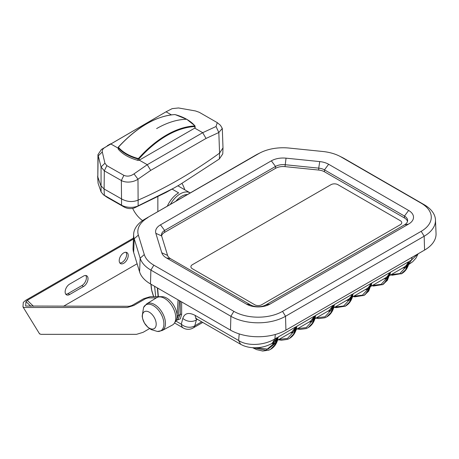 <?xml version="1.0" encoding="UTF-8"?>
<svg xmlns="http://www.w3.org/2000/svg" width="459" height="459" viewBox="0 0 459 459"><rect width="100%" height="100%" fill="white"/><g stroke="black" fill="none" stroke-linecap="round" stroke-linejoin="round"><path stroke-width="0.69" d="M172.366 325.064A15.79 9.117 -120 0 0 172.509 306.75A15.79 9.117 -120 0 0 156.576 297.725L146.708 303.852A15.417 8.899 60 0 1 162.268 312.665A15.417 8.899 60 0 1 162.125 330.549L172.366 325.064M149.548 328.277A9.771 5.64 60 0 1 143.185 312.9A9.771 5.64 60 0 1 155.142 319.298A9.771 5.64 60 0 1 149.548 328.277M170.358 204.41A19.605 11.32 -60 0 1 180.439 193.744A19.605 11.32 -60 0 1 190.101 192.855A19.605 11.32 -60 0 1 190.233 192.935M167.311 206.166A19.605 11.32 120 0 1 178.631 192.866L172.079 189.085M184.793 189.797A19.605 11.32 -120 0 0 181.988 183.411M217.256 122.633L199.258 112.294L195.471 110.952L178.505 107.963L172.154 108.64L166.026 111.812L104.44 147.735C102.724 148.974 102.013 150.38 102.305 151.952L104.927 163.226L106.838 165.653L123.873 175.344C127.235 176.738 130.614 176.245 134.005 173.869L147.259 164.701L202.717 132.68L216.04 126.506L217.256 122.633L220.44 125.284L222.299 128.417L222.999 147.878L219.574 153.105C192.505 172.676 165.349 188.351 138.113 200.124L138.153 205.833L173.416 188.328L179.796 184.702L219.35 158.969L219.574 153.105L218.823 132.513L206.051 138.434L150.69 170.398L137.975 179.194C133.374 182.412 125.806 183.066 121.354 180.519L104.313 170.828L101.049 167.001L97.956 154.637L101.405 149.462L166.026 111.812L171.379 114.859M222.299 128.417L218.823 132.513L216.04 126.506M219.35 158.969L222.764 153.897L222.999 147.878M134.005 173.869L137.975 179.194L138.113 200.124C132.594 202.333 127.063 201.926 121.52 198.902L121.354 180.519L123.873 175.344M124.429 207.187L121.56 205.15C125.944 207.772 133.621 208.139 138.153 205.833L134.51 207.864C131.154 209.029 127.797 208.799 124.429 207.187L107.194 197.387L103.441 194.788L121.56 205.15L121.52 198.902M106.838 165.653L104.313 170.828L104.113 188.999L121.469 198.867M107.194 197.387L104.331 195.35L104.095 188.988L100.848 185.694L97.813 176.985L98.071 183.221L101.078 191.931L101.049 167.001L104.927 163.226M101.078 191.931L103.441 194.788M97.813 176.985L97.956 154.637M97.641 176.118L98.071 183.221M142.588 220.567A19.754 11.406 60 0 1 132.674 208.409M157.85 196.779L157.85 211.628M134.51 207.864L166.072 192.419L173.491 188.288M175.275 114.652L174.713 114.584A95.879 54.805 -59.5 0 0 118.651 146.949L118.554 147.402A42.417 24.304 -0.4 0 0 126.684 153.897A42.417 24.304 -0.4 0 0 138.079 158.504L138.641 158.315A95.879 56.721 -61.3 0 1 194.702 125.95L194.805 125.76A42.417 24.304 179.6 0 0 186.675 119.265A42.417 24.304 179.6 0 0 175.275 114.652L174.598 114.566A0.488 0.379 86.8 0 1 174.713 114.584M150.69 170.398L147.259 164.701L139.278 160.157L194.731 128.136L202.717 132.68M194.731 128.136L195.098 127.413M118.198 148.171L110.567 143.833M118.474 148.532L118.284 149.192C122.651 154.253 129.214 157.988 137.975 160.392L139.278 160.157M202.694 132.697L206.051 138.434M102.305 151.952L98.134 155.962L97.819 176.996M104.44 147.735L101.405 149.462M107.274 145.727L110.579 143.828M118.284 149.192L118.307 147.827A0.488 0.361 -40.5 0 1 118.554 147.402M118.651 146.949L118.21 147.551L118.181 148.934M137.975 160.392L137.964 159.003A42.693 24.465 179.6 0 1 126.489 154.367A42.693 24.465 179.6 0 1 118.307 147.827M194.702 125.95A0.488 0.373 -92.6 0 1 194.863 126.552L195.052 126.041A0.488 0.361 139.5 0 0 194.983 125.858L194.983 125.858A0.488 0.361 139.5 0 0 194.805 125.76M174.483 114.595A0.488 0.379 86.8 0 1 174.598 114.566C155.922 116.098 137.218 126.885 118.485 146.926L118.21 147.551M194.909 128.038L194.863 126.552A95.392 56.434 118.7 0 0 139.083 158.757L137.964 159.003L138.079 158.504M139.1 160.26L139.083 158.757L138.641 158.315M353.82 296.216L362.398 295.177L367.866 289.216L364.98 289.772M372.536 285.412L381.113 284.368L386.587 278.412L383.695 278.969M391.257 274.602L399.835 273.564L405.303 267.608L402.411 268.159M418.115 253.804L415.952 258.136L412.681 261.728L408.562 264.613L411.482 260.058L418.051 253.838M408.808 263.776L409.118 261.423L408.659 264.292M401.826 273.547L406.135 269.473L409.118 261.423L411.482 260.058L412.153 257.247M389.846 275.417L404.132 267.167C405.601 266.358 406.881 264.832 407.971 262.577L408.281 261.905L408.074 262.559C407.328 264.757 406.404 266.444 405.303 267.608A0.981 0.809 62.5 0 0 404.155 267.149M390.093 274.58L390.402 272.227L408.281 261.905L405.578 269.794L401.109 273.948M383.11 284.351L387.419 280.277L390.402 272.227L389.943 275.102M371.124 286.227L385.411 277.97C386.885 277.167 388.165 275.635 389.255 273.38L389.565 272.715L389.358 273.363C388.612 275.566 387.689 277.247 386.587 278.412A0.981 0.809 62.5 0 0 385.44 277.959M371.377 285.383L371.687 283.037L389.565 272.715L386.862 280.598L382.393 284.758M364.389 295.16L368.703 291.086L371.687 283.037L371.228 285.905M364.417 295.143L363.671 295.562M352.409 297.03L366.695 288.78C368.17 287.971 369.449 286.445 370.533 284.19L370.843 283.519L370.642 284.167C369.891 286.37 368.967 288.057 367.866 289.216A0.981 0.809 62.5 0 0 366.724 288.763M352.661 296.193L352.965 293.84L370.843 283.519L368.147 291.408L364.05 295.355L354.801 296.841L353.258 296.543M352.678 296.135L352.678 296.135C351.422 300.662 349.098 303.933 345.696 305.946L349.982 301.89L352.965 293.84L352.512 296.709M345.702 305.952L344.956 306.371M333.693 307.834L347.979 299.584C349.454 298.78 350.733 297.248 351.818 294.994L352.128 294.328L351.927 294.976C351.175 297.18 350.251 298.861 349.15 300.025L346.258 300.582M335.104 307.019L343.682 305.981L349.15 300.025A0.981 0.809 62.5 0 0 348.002 299.572M333.791 307.519L334.25 304.65L352.128 294.328L349.425 302.211L345.334 306.159M180.261 301.133L180.261 314.421L178.023 319.418L176.199 320.474M176.227 320.411L178.459 315.459A0.981 0.625 -176.3 0 1 177.076 315.408M201.69 321.811L194.805 325.792L196.659 318.925M197.399 319.332L196.314 319.957A9.805 7.579 -165.5 0 1 182.814 318.362L181.305 324.192L175.872 321.059M195.167 315.396A9.805 5.663 -60 0 0 197.169 319.2L240.636 344.296L238.628 340.492L195.167 315.396C188.758 312.097 184.638 313.084 182.814 318.362M327.542 311.386L330.434 310.829L324.966 316.79L316.389 317.829M308.827 322.195L311.718 321.639L306.245 327.594L297.667 328.633M290.111 332.999L292.997 332.442L287.529 338.398L278.952 339.442M256.529 347.727L267.993 349.173L275.905 342.844M271.361 343.802L274.281 343.252L265.95 350.223L253.213 347.715M273.18 342.775A0.981 0.809 -117.5 0 1 274.281 343.252L277.259 337.549L273.111 342.81A0.981 0.809 -117.5 0 1 273.134 342.793L272.204 343.338L274.901 338.914C264.275 345.501 247.298 346.367 238.628 340.492L239.214 333.923M277.643 339.935L278.097 337.067L275.429 344.634L270.466 349.385L274.849 344.967L277.173 338.145L277.259 337.549L274.901 338.914L275.291 334.491M277.54 340.257L291.855 331.989A0.981 0.809 -117.5 0 1 292.997 332.442L295.98 326.745L278.097 337.067L277.775 339.471M270.833 349.173L270.827 349.179C274.23 347.159 276.553 343.883 277.81 339.356L277.793 339.413M296.359 329.132L296.818 326.263L294.144 333.831L289.549 338.369L293.571 334.158L295.98 326.745L291.826 332M296.262 329.447L310.571 321.18A0.981 0.809 -117.5 0 1 311.718 321.639L314.696 315.941L296.818 326.263L296.491 328.667M289.549 338.369L289.543 338.369C292.945 336.349 295.275 333.079 296.525 328.552L296.508 328.61M315.075 318.322L315.534 315.453L312.86 323.021L308.264 327.56L312.286 323.354L314.696 315.941L310.548 321.197M314.977 318.644L329.287 310.376A0.981 0.809 -117.5 0 1 330.434 310.829L333.412 305.132L315.534 315.453L315.213 317.858M308.264 327.56L308.259 327.565C311.661 325.546 313.99 322.275 315.241 317.748L315.224 317.8M333.102 305.797A0.981 0.459 -154.3 0 1 333.205 305.78A0.981 0.666 8.7 0 0 333.32 305.723L334.141 305.252A0.981 0.648 10.3 0 0 334.238 305.189L331.576 312.218L326.619 316.968L331.002 312.55L333.412 305.132L329.264 310.387M334.341 305.08A0.981 0.826 171.7 0 0 334.238 305.189L333.928 307.054M326.986 316.756L326.98 316.756C330.382 314.736 332.706 311.466 333.957 306.939L333.945 306.996M407.5 221.416A10.787 6.225 0 0 0 404.471 217.973L324.473 171.786A10.787 6.225 0 0 0 318.718 170.059L285.016 166.628A10.787 6.225 0 0 0 275.515 168.355L164.632 232.374A10.787 6.225 0 0 0 161.602 235.817M133.638 234.302L133.053 247.906A39.216 22.64 0 0 0 133.638 252.398L139.582 271.854A39.216 22.64 0 0 0 150.472 283.932L230.475 330.119A39.216 22.64 0 0 0 285.928 330.119L285.521 316.274L282.549 311.357L421.196 231.313A34.431 19.88 0 0 0 421.196 203.199L341.192 157.012A34.431 19.88 0 0 0 339.293 155.997L342.03 157.357A38.631 22.302 180 0 1 344.164 158.493L424.162 204.685A38.631 22.302 0 0 1 435.471 219.907A38.631 22.302 0 0 1 424.162 236.224L285.521 316.274A38.631 22.302 0 0 1 230.883 316.274L150.885 270.087A38.631 22.302 180 0 1 140.156 258.188L134.212 238.726A38.631 22.302 180 0 1 133.638 234.302A38.631 22.302 180 0 1 144.941 219.081L255.824 155.062A38.631 22.302 180 0 1 257.958 153.926L260.695 152.566A34.431 19.88 0 0 0 258.796 153.581L144.941 219.081M282.549 311.357A34.431 19.88 180 0 1 233.855 311.357L153.857 265.17A34.431 19.88 180 0 1 144.292 254.567L138.348 235.106A34.431 19.88 180 0 1 147.913 217.6M339.293 155.997A34.431 19.88 0 0 0 322.826 151.493L289.118 148.062A34.431 19.88 0 0 0 260.695 152.566M285.016 166.628L286.037 158.16A16.667 9.622 0 0 0 271.355 160.834L160.472 224.853A16.667 9.622 0 0 0 155.842 233.327L161.786 252.783L167.581 255.399L161.637 235.937A10.787 6.225 180 0 1 161.476 234.859A10.787 6.225 180 0 1 164.632 230.452L275.515 166.433A10.787 6.225 180 0 1 285.016 164.706L318.718 168.137L319.739 161.591A16.667 9.622 180 0 1 328.633 164.265L408.63 210.452A16.667 9.622 180 0 1 408.63 224.061L269.99 304.105A16.667 9.622 180 0 1 246.42 304.105L166.416 257.918L170.576 258.715L250.574 304.908A10.787 6.225 0 0 0 265.83 304.908L404.471 224.858A10.787 6.225 0 0 0 407.632 220.458A10.787 6.225 0 0 0 404.471 216.057L324.473 169.864A10.787 6.225 0 0 0 318.718 168.137L318.718 170.059M161.786 252.783A16.667 9.622 0 0 0 166.416 257.918M167.581 255.399A10.787 6.225 0 0 0 170.576 258.715M286.037 158.16L319.739 161.591M285.928 330.119L424.575 250.075A39.216 22.64 0 0 0 436.05 233.505L435.471 219.907M330.991 184.679L192.344 264.723A4.9 2.829 0 0 0 190.91 266.725A4.9 2.829 0 0 0 192.344 268.727L254.734 304.747A4.9 2.829 0 0 0 261.67 304.747L400.311 224.698A4.9 2.829 0 0 0 401.751 222.701A4.9 2.829 0 0 0 400.311 220.699L337.922 184.679A4.9 2.829 0 0 0 330.991 184.679L192.344 264.723A4.9 2.829 0 0 0 190.91 266.725A4.9 2.829 0 0 0 192.344 268.727L254.734 304.747A4.9 2.829 0 0 0 261.67 304.747L400.311 224.698A4.9 2.829 0 0 0 401.751 222.701A4.9 2.829 0 0 0 400.311 220.699L337.922 184.679A4.9 2.829 0 0 0 330.991 184.679M137.115 263.77L63.462 306.291M149.565 328.592L143.076 332.339L136.507 334.341L40.834 334.341L39.6 333.704M133.477 238.095L25.675 300.329L23.3 302.418L22.95 306.859L24.184 307.49L127.206 307.49L133.776 305.493L145.56 298.689L148.182 297.885L156.318 297.885M174.931 322.195A14.705 8.492 -120 0 0 174.724 307.111A14.705 8.492 -120 0 0 162.044 296.686L150.265 296.686L143.701 298.689L131.917 305.493L129.289 306.291L25.635 306.038L25.985 301.597L27.288 300.329L133.431 239.047M22.95 306.859L39.646 333.991M85.787 275.492A6.374 3.678 -60 0 1 85.81 280.696A6.374 3.678 -60 0 1 81.897 285.567L68.035 293.571A6.374 3.678 -60 0 1 65.757 294.173M125.995 252.278A6.374 3.678 -60 0 1 126.013 257.482A6.374 3.678 -60 0 1 122.105 262.353A6.374 3.678 -60 0 1 119.828 262.955M69.648 284.098A6.374 3.678 120 0 0 65.482 289.709A6.374 3.678 120 0 0 66.457 294.816A6.374 3.678 120 0 0 69.648 294.5L83.509 286.496A6.374 3.678 120 0 0 87.675 280.879A6.374 3.678 120 0 0 86.694 275.773A6.374 3.678 120 0 0 83.509 276.089L69.648 284.098M123.718 252.88A6.374 3.678 120 0 0 119.552 258.492A6.374 3.678 120 0 0 120.528 263.598A6.374 3.678 120 0 0 126.902 259.92A6.374 3.678 120 0 0 126.902 252.565A6.374 3.678 120 0 0 123.718 252.88M27.288 300.329L33.49 306.291M25.985 301.597L30.868 306.291M143.581 307.461A14.958 8.635 60 0 1 160.805 313.508A14.958 8.635 60 0 1 157.437 331.455L151.172 329.573L147.89 327.273L144.493 323.136L142.64 318.707L142.17 316.182L143.581 307.461L146.708 303.852M187.467 194.53A17.649 10.19 120 0 0 181.81 196.154A17.649 10.19 120 0 0 175.895 201.208M156.628 128.589A97.147 56.509 -60.4 0 1 186.675 119.265M409.21 261.859A0.981 0.826 -8.3 0 0 409.107 261.963A0.981 0.648 -169.7 0 1 409.009 262.026L408.189 262.502A0.981 0.666 -171.3 0 1 408.074 262.559A0.981 0.459 25.7 0 0 407.971 262.577M390.494 272.663A0.981 0.826 -8.3 0 0 390.391 272.766A0.981 0.648 -169.7 0 1 390.293 272.835L389.473 273.306A0.981 0.666 -171.3 0 1 389.358 273.363A0.981 0.459 25.7 0 0 389.255 273.38M371.779 283.473A0.981 0.826 -8.3 0 0 371.67 283.576A0.981 0.648 -169.7 0 1 371.572 283.639L370.757 284.115A0.981 0.666 -171.3 0 1 370.642 284.167A0.981 0.459 25.7 0 0 370.533 284.19M353.063 294.276A0.981 0.826 -8.3 0 0 352.954 294.38A0.981 0.648 -169.7 0 1 352.856 294.449L352.036 294.919A0.981 0.666 -171.3 0 1 351.927 294.976A0.981 0.459 25.7 0 0 351.818 294.994M278.194 337.503A0.981 0.826 171.7 0 0 278.085 337.606A0.981 0.648 10.3 0 1 277.988 337.669L277.173 338.145A0.981 0.666 8.7 0 1 277.058 338.203A0.981 0.459 -154.3 0 0 276.949 338.22M296.91 326.693A0.981 0.826 171.7 0 0 296.801 326.802A0.981 0.648 10.3 0 1 296.703 326.865L295.889 327.336A0.981 0.666 8.7 0 1 295.774 327.393A0.981 0.459 -154.3 0 0 295.665 327.41M315.626 315.89A0.981 0.826 171.7 0 0 315.522 315.993A0.981 0.648 10.3 0 1 315.425 316.062L314.604 316.532A0.981 0.666 8.7 0 1 314.49 316.59A0.981 0.459 -154.3 0 0 314.386 316.607M193.113 328.001A9.805 5.663 -120 0 0 194.805 325.792A9.805 7.579 -165.5 0 1 181.305 324.192A9.805 5.663 -60 0 0 183.307 328.001A9.805 9.805 0 0 0 193.113 328.001L202.763 322.43M176.365 320.376L180.295 318.879L181.644 314.421A0.981 0.66 180 0 0 180.261 314.421L178.459 315.459L179.406 300.639M181.644 314.421L181.644 301.93M153.685 296.686L151.671 290.088A21.751 12.559 180 0 1 151.378 288.682L150.896 284.178M153.564 296.686L151.912 291.276A9.805 7.883 -17 0 1 151.671 290.088L151.045 284.264M155.699 296.686L154.591 286.313M158.384 296.686L157.626 288.063M178.069 299.865L177.076 315.379M138.348 235.106L134.212 238.726L133.638 252.398M139.582 271.854L140.156 258.188L144.292 254.567M150.472 283.932L150.885 270.087L153.857 265.17M230.475 330.119L230.883 316.274L233.855 311.357M258.796 153.581L255.824 155.062M424.575 250.075L424.162 236.224L421.196 231.313M424.162 204.685L421.196 203.199M341.192 157.012L344.164 158.493M161.637 235.937L155.842 233.327M164.632 232.374L164.632 230.452L160.472 224.853M246.42 304.105L250.574 304.908M275.515 168.355L275.515 166.433L271.355 160.834M269.99 304.105L265.83 304.908M408.63 224.061L404.471 224.858M408.63 210.452L404.471 216.057L404.471 217.973M324.473 171.786L324.473 169.864L328.633 164.265M161.338 297.093L162.044 296.686M68.035 293.571L69.648 294.5M81.897 285.567L83.509 286.496M162.125 330.549L157.437 331.455M177.88 185.803L190.101 192.855M171.953 189.16L175.246 187.301M195.195 127.642L194.983 125.858L186.767 119.288L175.315 114.652M408.826 263.713L408.826 263.713C407.575 268.24 405.251 271.51 401.849 273.53L392.238 275.228L390.689 274.93M390.11 274.522L383.77 283.943M371.974 285.733L373.517 286.037L382.76 284.551M371.394 285.326L365.048 294.753M334.536 307.346L336.086 307.65L345.323 306.164M382.766 284.546L383.133 284.333M197.169 319.2L195.643 318.54M272.204 343.338C267.253 346.097 261.894 347.561 256.133 347.738C251.463 347.905 247.091 347.153 243.023 345.489L240.636 344.296M270.46 349.391L268.831 350.171L262.697 351.037L256.61 349.62L252.559 347.675M289.176 338.581L287.546 339.367L281.413 340.234L278.389 339.769M307.891 327.778L306.262 328.558L300.129 329.424L297.105 328.96M326.613 316.968L324.983 317.754L318.85 318.621L315.821 318.156M158.131 296.686L157.362 287.908M183.307 328.001L174.546 322.941M151.912 291.276L151.378 288.682"/></g></svg>
